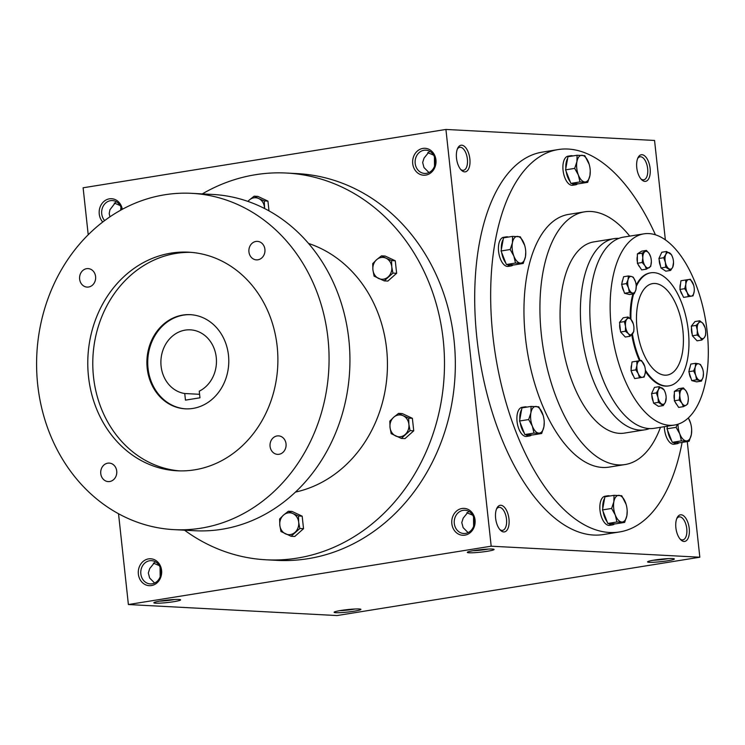 <?xml version="1.0" encoding="UTF-8"?>
<svg xmlns="http://www.w3.org/2000/svg" width="745" height="745" viewBox="0 0 745 745"><rect width="100%" height="100%" fill="white"/><g stroke="black" fill="none" stroke-linecap="round" stroke-linejoin="round"><path stroke-width="1.12" d="M682.895 330.538A46.302 22.592 -99.1 0 1 667.296 375.042A46.302 22.592 -99.1 0 1 637.636 332.913A46.302 22.592 -99.1 0 1 652.592 283.612A46.302 22.592 -99.1 0 1 682.895 330.538M434.512 166.275L434.41 156.748M428.971 172.551L423.998 167.55L422.657 162.512L424.063 158.07L429.614 151.235M427.732 152.641L433.599 155.118M435.266 160.184A11.65 10.113 93 0 1 424.613 173.436A11.65 10.113 93 0 1 415.133 161.265A11.65 10.113 93 0 1 425.842 150.164A11.65 10.113 93 0 1 435.266 160.184M640.914 178.921A11.65 5.681 80.9 0 0 643.727 179.806A11.65 5.681 80.9 0 0 647.489 167.401A11.65 5.681 80.9 0 0 640.029 156.804A11.65 5.681 80.9 0 0 637.636 158.527M636.77 167.7A13.475 6.575 80.9 0 0 641.594 179.666A13.475 6.575 80.9 0 0 649.733 176.053A13.475 6.575 80.9 0 0 646.902 158.489A13.475 6.575 80.9 0 0 638.046 157.605A13.475 6.575 80.9 0 0 636.77 167.7M120.941 207.157L120.634 210.23M116.145 201.634L109.962 209.708L109.189 213.573L109.943 216.823M120.131 205.518L114.274 203.05M495.621 518.25A13.475 6.575 80.9 0 0 500.444 530.216A13.475 6.575 80.9 0 0 508.584 526.603A13.475 6.575 80.9 0 0 505.762 509.04A13.475 6.575 80.9 0 0 496.896 508.164A13.475 6.575 80.9 0 0 495.621 518.25M499.774 529.471A11.65 5.681 80.9 0 0 502.577 530.356A11.65 5.681 80.9 0 0 506.339 517.952A11.65 5.681 80.9 0 0 498.88 507.354A11.65 5.681 80.9 0 0 496.496 509.077M466.845 512.718L472.712 515.186M473.624 526.352L473.522 516.816M468.093 532.619L463.12 527.618L461.779 522.58L463.185 518.138L468.726 511.303M675.883 527.767A13.475 6.575 80.9 0 0 680.707 539.734A13.475 6.575 80.9 0 0 688.846 536.121A13.475 6.575 80.9 0 0 686.024 518.557A13.475 6.575 80.9 0 0 677.158 517.682A13.475 6.575 80.9 0 0 675.883 527.767M680.036 538.989A11.65 5.681 80.9 0 0 682.839 539.874A11.65 5.681 80.9 0 0 686.601 527.479A11.65 5.681 80.9 0 0 679.142 516.881A11.65 5.681 80.9 0 0 676.758 518.595M160.063 567.224L160.166 576.751M155.267 561.711L149.726 568.547L148.311 572.989L149.652 578.027L154.625 583.028M159.253 565.595L153.386 563.118M118.529 513.752L128.391 604.54L337.029 615.556L699.825 557.213L687.263 441.58M128.391 604.54L491.188 546.197L445.92 129.444L83.114 187.787L88.217 234.768M445.92 129.444L654.557 140.46L665.36 239.89M456.508 158.182A13.475 6.575 80.9 0 0 461.332 170.149A13.475 6.575 80.9 0 0 469.471 166.535A13.475 6.575 80.9 0 0 466.64 148.972A13.475 6.575 80.9 0 0 457.784 148.087A13.475 6.575 80.9 0 0 456.508 158.182M682.103 442.409A193.644 94.466 -99.1 0 1 619.579 531.949L603.618 534.51A193.644 94.466 -99.1 0 1 479.603 358.326A193.644 94.466 -99.1 0 1 542.127 152.148L558.089 149.577A193.644 94.466 -99.1 0 1 655.451 234.833M491.188 546.197L699.825 557.213M654.296 560.082A13.475 1.229 173.8 0 0 647.619 561.767A13.475 1.229 173.8 0 0 661.104 561.655A13.475 1.229 173.8 0 0 674.29 558.871A13.475 1.229 173.8 0 0 654.296 560.082M354.182 611.189A13.475 1.229 -6.2 0 1 340.335 612.651A13.475 1.229 -6.2 0 1 334.16 612.176A13.475 1.229 -6.2 0 1 347.375 609.615A13.475 1.229 -6.2 0 1 360.831 609.28A13.475 1.229 -6.2 0 1 354.182 611.189M474.034 550.555A13.475 1.229 173.8 0 0 467.357 552.25A13.475 1.229 173.8 0 0 480.842 552.138A13.475 1.229 173.8 0 0 494.028 549.354A13.475 1.229 173.8 0 0 474.034 550.555M173.92 601.671A13.475 1.229 -6.2 0 1 160.073 603.133A13.475 1.229 -6.2 0 1 153.898 602.658A13.475 1.229 -6.2 0 1 167.113 600.097A13.475 1.229 -6.2 0 1 180.569 599.762A13.475 1.229 -6.2 0 1 173.92 601.671M435.937 159.886A13.475 11.697 93 0 1 419.77 174.237A13.475 11.697 93 0 1 417.265 151.133A13.475 11.697 93 0 1 435.937 159.886M122.329 209.298A13.475 11.697 -87 0 0 108.975 198.906A13.475 11.697 -87 0 0 99.253 214.029A13.475 11.697 -87 0 0 102.763 222.019M475.049 519.954A13.475 11.697 93 0 1 458.892 534.305A13.475 11.697 93 0 1 456.378 511.21A13.475 11.697 93 0 1 475.049 519.954M138.365 574.097A13.475 11.697 -87 0 0 157.037 582.851A13.475 11.697 -87 0 0 154.532 559.746A13.475 11.697 -87 0 0 138.365 574.097M636.239 286.527A57.253 27.928 -99.1 0 1 650.851 272.8A57.253 27.928 -99.1 0 1 688.315 330.827A57.253 27.928 -99.1 0 1 669.038 385.854A57.253 27.928 -99.1 0 1 645.366 370.19M640.244 360.636A57.253 27.928 -99.1 0 1 632.412 334.039M630.968 319.391A57.253 27.928 -99.1 0 1 633.622 293.856M660.48 427.304A127.972 62.431 -99.1 0 1 625.12 464.545A127.972 62.431 -99.1 0 1 543.161 348.111A127.972 62.431 -99.1 0 1 584.48 211.85A127.972 62.431 -99.1 0 1 629.73 236.118M625.12 464.545L609.149 467.106A127.972 62.431 -99.1 0 1 527.199 350.672A127.972 62.431 -99.1 0 1 568.519 214.411L584.48 211.85M619.579 531.949A193.644 94.466 -99.1 0 1 495.565 355.765A193.644 94.466 -99.1 0 1 558.089 149.577M174.73 599.483A11.65 1.062 -6.2 0 1 172.821 599.818A11.65 1.062 -6.2 0 1 159.542 601.14M473.01 550.732A11.65 1.062 173.8 0 0 488.189 549.084M354.993 609.01A11.65 1.062 -6.2 0 1 353.083 609.336A11.65 1.062 -6.2 0 1 339.804 610.658M653.272 560.249A11.65 1.062 173.8 0 0 668.451 558.601M140.842 573.892A11.65 10.113 -87 0 0 150.267 583.912A11.65 10.113 -87 0 0 160.985 572.812A11.65 10.113 -87 0 0 151.496 560.65A11.65 10.113 -87 0 0 140.842 573.892M474.379 520.261A11.65 10.113 93 0 1 463.725 533.504A11.65 10.113 93 0 1 454.245 521.342A11.65 10.113 93 0 1 464.954 510.241A11.65 10.113 93 0 1 474.379 520.261M121.668 209.652A11.65 10.113 -87 0 0 112.383 200.573A11.65 10.113 -87 0 0 101.73 213.824A11.65 10.113 -87 0 0 104.645 220.595M460.652 169.404A11.65 5.681 80.9 0 0 463.465 170.288A11.65 5.681 80.9 0 0 467.217 157.884A11.65 5.681 80.9 0 0 459.758 147.286A11.65 5.681 80.9 0 0 457.374 149.009M199.967 397.802L185.458 400.13L184.741 393.518A31.988 27.77 93 0 1 161.032 359.025A31.988 27.77 93 0 1 190.357 329.839A31.988 27.77 93 0 1 216.087 356.073A31.988 27.77 93 0 1 199.25 391.181L199.967 397.802M199.585 394.301L184.741 393.518M184.527 530.189A193.644 168.109 -87 0 0 266.095 559.793L276.944 560.361A193.644 168.109 -87 0 0 455.027 375.853A193.644 168.109 -87 0 0 297.367 173.622L286.518 173.045A193.644 168.109 -87 0 0 202.286 193.896M266.095 559.793A193.644 168.109 -87 0 0 444.178 375.284A193.644 168.109 -87 0 0 286.518 173.045M295.42 492.1A127.972 111.098 -87 0 0 387.242 372.276A127.972 111.098 -87 0 0 308.551 243.457M173.958 529.63L194.817 530.738A168.379 146.178 -87 0 0 349.675 370.293A168.379 146.178 -87 0 0 212.576 194.436L191.707 193.337A168.379 146.178 -87 0 0 37.716 384.82A168.379 146.178 -87 0 0 173.958 529.63A168.379 146.178 -87 0 0 328.806 369.194A168.379 146.178 -87 0 0 191.707 193.337M88.506 376.653A109.45 95.015 -87 0 0 177.059 470.784A109.45 95.015 -87 0 0 277.717 366.493A109.45 95.015 -87 0 0 188.606 252.183A109.45 95.015 -87 0 0 88.506 376.653M79.631 279.133A9.257 8.037 -87 0 0 87.118 287.095A9.257 8.037 -87 0 0 95.639 278.276A9.257 8.037 -87 0 0 88.096 268.6A9.257 8.037 -87 0 0 79.631 279.133M248.942 251.903A9.257 8.037 -87 0 0 256.438 259.875A9.257 8.037 -87 0 0 264.959 251.046A9.257 8.037 -87 0 0 257.416 241.371A9.257 8.037 -87 0 0 248.942 251.903M100.761 473.624A9.257 8.037 -87 0 0 108.248 481.596A9.257 8.037 -87 0 0 116.769 472.768A9.257 8.037 -87 0 0 109.226 463.092A9.257 8.037 -87 0 0 100.761 473.624M270.072 446.404A9.257 8.037 -87 0 0 277.568 454.366A9.257 8.037 -87 0 0 286.08 445.538A9.257 8.037 -87 0 0 278.546 435.872A9.257 8.037 -87 0 0 270.072 446.404M191.102 252.359A109.45 95.015 -87 0 0 93.507 376.914A109.45 95.015 -87 0 0 179.564 470.877M147.203 368.281A47.149 40.928 -87 0 0 185.356 408.828A47.149 40.928 -87 0 0 228.715 363.905A47.149 40.928 -87 0 0 190.329 314.669A47.149 40.928 -87 0 0 147.203 368.281M190.739 314.688A47.149 40.928 -87 0 0 148.041 368.328A47.149 40.928 -87 0 0 185.775 408.847M298.484 515.987L298.68 522.217L299.844 528.494L291.09 536.27L280.977 531.53L279.813 525.244L279.617 519.014L283.51 515.102A10.942 9.499 -87 0 1 292.943 513.584L298.484 515.987L302.172 516.173L292.059 511.443L288.371 511.247L283.51 515.102A10.942 9.499 -87 0 0 279.813 525.244A10.942 9.499 -87 0 0 285.549 533.876A10.942 9.499 -87 0 0 294.983 532.358A10.942 9.499 -87 0 0 298.68 522.217A10.942 9.499 -87 0 0 292.943 513.584L288.371 511.247M291.09 536.27L294.778 536.465L303.532 528.689L302.172 516.173M299.844 528.494L303.532 528.689M408.688 418.122L408.884 424.352L410.048 430.629L401.294 438.405L391.181 433.665L390.017 427.379L389.821 421.149L393.714 417.237A10.942 9.499 -87 0 1 403.147 415.719L408.688 418.122L412.376 418.317L402.263 413.577L398.575 413.382L393.714 417.237A10.942 9.499 -87 0 0 390.017 427.379A10.942 9.499 -87 0 0 395.753 436.011A10.942 9.499 -87 0 0 405.187 434.493A10.942 9.499 -87 0 0 408.884 424.352A10.942 9.499 -87 0 0 403.147 415.719L398.575 413.382M401.294 438.405L404.982 438.6L413.736 430.824L412.376 418.317M410.048 430.629L413.736 430.824M391.581 260.592L391.768 266.822L392.932 273.098L384.187 280.874L374.074 276.134L372.91 269.848L372.714 263.618L376.607 259.707A10.942 9.499 -87 0 1 386.04 258.189L391.581 260.592L395.269 260.778L385.156 256.047L381.468 255.852L376.607 259.707A10.942 9.499 -87 0 0 372.91 269.848A10.942 9.499 -87 0 0 378.646 278.481A10.942 9.499 -87 0 0 388.071 276.963A10.942 9.499 -87 0 0 391.768 266.822A10.942 9.499 -87 0 0 386.04 258.189L381.468 255.852M384.187 280.874L387.875 281.07L396.629 273.294L395.269 260.778M392.932 273.098L396.629 273.294M264.522 208.479A10.942 9.499 -87 0 0 264.447 207.147A10.942 9.499 -87 0 0 258.711 198.524L264.252 200.917L267.939 201.113L257.826 196.373L254.138 196.177L249.277 200.042A10.942 9.499 -87 0 0 247.992 201.42M247.843 201.374L249.277 200.042A10.942 9.499 -87 0 1 258.711 198.524L254.138 196.177M269.001 210.872L267.939 201.113M264.252 200.917L264.624 208.535M614.029 495.323L604.903 496.794L602.5 509.925L607.799 523.465L616.925 521.994L615.314 515.056L611.617 508.453L613.861 501.72A13.475 6.575 80.9 0 0 615.314 515.056A13.475 6.575 80.9 0 0 621.814 522.031A13.475 6.575 80.9 0 0 626.871 515.67A13.475 6.575 80.9 0 0 627.188 511.023A13.475 6.575 80.9 0 0 626.107 504.346A13.475 6.575 80.9 0 0 625.428 502.335A13.475 6.575 80.9 0 0 618.918 495.36A13.475 6.575 80.9 0 0 613.861 501.72L614.029 495.323L621.74 495.732L626.107 504.346M602.5 509.925L611.617 508.453M607.799 523.465L615.51 523.865L624.636 522.403L616.925 521.994M609.829 496.002A14.732 7.189 80.9 0 0 607.873 495.779L604.968 496.254A14.732 7.189 80.9 0 0 600.209 511.936A14.732 7.189 80.9 0 0 609.643 525.346L612.548 524.88A14.732 7.189 80.9 0 0 614.616 523.819M627.188 511.023L626.871 515.67L624.636 522.403M608.702 523.511A14.732 7.189 80.9 0 0 612.548 524.88M603.115 511.498A14.732 7.189 80.9 0 0 607.184 521.891M604.623 498.321A14.732 7.189 80.9 0 0 602.779 508.397M607.873 495.779A14.732 7.189 80.9 0 0 606.076 496.598M531.073 406.416L521.947 407.878L519.544 421.009L524.843 434.549L533.969 433.087L532.358 426.149L528.661 419.547L530.906 412.814A13.475 6.575 80.9 0 0 532.358 426.149A13.475 6.575 80.9 0 0 538.859 433.124A13.475 6.575 80.9 0 0 543.915 426.764A13.475 6.575 80.9 0 0 544.232 422.117A13.475 6.575 80.9 0 0 543.152 415.44A13.475 6.575 80.9 0 0 542.472 413.419A13.475 6.575 80.9 0 0 535.962 406.453A13.475 6.575 80.9 0 0 530.906 412.814L531.073 406.416L538.784 406.817L543.152 415.44M519.544 421.009L528.661 419.547M524.843 434.549L532.554 434.959L541.68 433.497L533.969 433.087M526.873 407.087A14.732 7.189 80.9 0 0 524.918 406.872L522.012 407.338A14.732 7.189 80.9 0 0 517.254 423.03A14.732 7.189 80.9 0 0 526.687 436.43L529.593 435.965A14.732 7.189 80.9 0 0 531.66 434.912M544.232 422.117L543.915 426.764L541.68 433.497M525.746 434.596A14.732 7.189 80.9 0 0 529.593 435.965M520.159 422.592A14.732 7.189 80.9 0 0 524.229 432.975M521.668 409.405A14.732 7.189 80.9 0 0 519.824 419.482M524.918 406.872A14.732 7.189 80.9 0 0 523.12 407.692M512.597 236.379L503.48 237.851L501.068 250.981L506.377 264.522L515.493 263.05L513.882 256.112L510.195 249.51L512.43 242.777A13.475 6.575 80.9 0 0 513.882 256.112A13.475 6.575 80.9 0 0 520.392 263.087A13.475 6.575 80.9 0 0 525.448 256.727A13.475 6.575 80.9 0 0 525.756 252.08A13.475 6.575 80.9 0 0 524.685 245.403A13.475 6.575 80.9 0 0 523.996 243.392A13.475 6.575 80.9 0 0 517.496 236.416A13.475 6.575 80.9 0 0 512.43 242.777L512.597 236.379L520.308 236.789L524.685 245.403M501.068 250.981L510.195 249.51M506.377 264.522L514.087 264.922L523.204 263.46L515.493 263.05M508.397 237.059A14.732 7.189 80.9 0 0 506.442 236.835L503.536 237.31A14.732 7.189 80.9 0 0 498.787 252.993A14.732 7.189 80.9 0 0 508.22 266.403L511.117 265.937A14.732 7.189 80.9 0 0 513.184 264.875M525.756 252.08L525.448 256.727L523.204 263.46M507.271 264.568A14.732 7.189 80.9 0 0 511.117 265.937M501.692 252.555A14.732 7.189 80.9 0 0 505.762 262.948M503.201 239.378A14.732 7.189 80.9 0 0 501.357 249.454M506.442 236.835A14.732 7.189 80.9 0 0 504.654 237.655M577.086 155.258L567.96 156.72L565.557 169.851L570.856 183.391L579.982 181.929L578.371 174.991L574.674 168.389L576.919 161.656A13.475 6.575 80.9 0 0 578.371 174.991A13.475 6.575 80.9 0 0 584.872 181.966A13.475 6.575 80.9 0 0 589.928 175.606A13.475 6.575 80.9 0 0 590.245 170.959A13.475 6.575 80.9 0 0 589.165 164.282A13.475 6.575 80.9 0 0 588.485 162.27A13.475 6.575 80.9 0 0 581.975 155.295A13.475 6.575 80.9 0 0 576.919 161.656L577.086 155.258L584.797 155.658L589.165 164.282M565.557 169.851L574.674 168.389M570.856 183.391L578.567 183.801L587.693 182.339L579.982 181.929M572.886 155.929A14.732 7.189 80.9 0 0 570.931 155.714L568.025 156.18A14.732 7.189 80.9 0 0 563.267 171.871A14.732 7.189 80.9 0 0 572.7 185.272L575.606 184.807A14.732 7.189 80.9 0 0 577.673 183.754M590.245 170.959L589.928 175.606L587.693 182.339M571.76 183.438A14.732 7.189 80.9 0 0 575.606 184.807M566.172 171.434A14.732 7.189 80.9 0 0 570.242 181.817M567.681 158.247A14.732 7.189 80.9 0 0 565.837 168.323M570.931 155.714A14.732 7.189 80.9 0 0 569.133 156.534M667.464 426.187L666.98 428.794L672.288 442.334L681.405 440.872L679.794 433.935L676.106 427.332L677.289 424.436M666.98 428.794L676.106 427.332M678.025 424.212A13.475 6.575 80.9 0 0 679.794 433.935A13.475 6.575 80.9 0 0 686.303 440.91A13.475 6.575 80.9 0 0 691.36 434.549A13.475 6.575 80.9 0 0 691.667 429.902A13.475 6.575 80.9 0 0 690.596 423.225A13.475 6.575 80.9 0 0 689.907 421.214A13.475 6.575 80.9 0 0 688.306 417.992M672.288 442.334L679.999 442.744L689.116 441.282L681.405 440.872M664.326 426.689A14.732 7.189 80.9 0 0 674.132 444.216L677.028 443.75A14.732 7.189 80.9 0 0 679.095 442.698M688.352 417.945L690.596 423.225M691.667 429.902L691.36 434.549L689.116 441.282M673.182 442.381A14.732 7.189 80.9 0 0 677.028 443.75M667.604 430.377A14.732 7.189 80.9 0 0 671.673 440.761M667.222 426.224A14.732 7.189 80.9 0 0 667.269 427.267M646.409 250.404L641.613 251.177L637.357 253.915L637.375 263.274L641.659 269.904L646.455 269.131L644.965 265.714L642.171 262.501L642.814 257.714A8.418 4.107 80.9 0 0 644.965 265.714A8.418 4.107 80.9 0 0 649.23 267.66A8.418 4.107 80.9 0 0 651.354 261.616A8.418 4.107 80.9 0 0 651.344 261.123A8.418 4.107 80.9 0 0 650.674 256.951A8.418 4.107 80.9 0 0 649.202 253.617A8.418 4.107 80.9 0 0 644.928 251.67A8.418 4.107 80.9 0 0 642.814 257.714L642.153 253.142L646.409 250.404L649.202 253.617L650.692 257.034M637.375 263.274L642.171 262.501M683.398 387.922L678.611 388.694L674.346 391.423L674.365 400.791L679.161 400.018L679.803 395.232L679.142 390.659L683.398 387.922L686.192 391.134L687.682 394.552M674.346 391.423L679.142 390.659M688.343 399.124L687.7 403.911L686.22 405.178A8.418 4.107 80.9 0 0 688.343 399.124A8.418 4.107 80.9 0 0 688.333 398.631A8.418 4.107 80.9 0 0 687.663 394.459A8.418 4.107 80.9 0 0 686.192 391.134A8.418 4.107 80.9 0 0 681.917 389.188A8.418 4.107 80.9 0 0 679.803 395.232A8.418 4.107 80.9 0 0 681.954 403.231L679.161 400.018M686.22 405.178L683.444 406.649L681.954 403.231A8.418 4.107 80.9 0 0 686.22 405.178M674.365 400.791L678.648 407.413L683.444 406.649M666.589 251.475L661.793 252.248L658.915 258.496L663.702 257.723L665.797 254.492L666.589 251.475L671.487 254.688L672.595 257.332M673.517 262.361L672.726 267.176A8.418 4.107 80.9 0 0 673.517 262.287A8.418 4.107 80.9 0 0 673.154 259.316A8.418 4.107 80.9 0 0 672.847 258.115A8.418 4.107 80.9 0 0 669.69 252.974A8.418 4.107 80.9 0 0 665.797 254.492A8.418 4.107 80.9 0 0 665.369 262.352L663.702 257.723M672.726 267.176L670.63 270.407L665.732 267.194L665.369 262.352A8.418 4.107 80.9 0 0 668.833 268.694A8.418 4.107 80.9 0 0 672.726 267.176M658.915 258.496L660.936 267.958L665.844 271.18L670.63 270.407M660.936 267.958L665.732 267.194M693.632 370.935L695.281 367.015L695.625 363.299L698.717 363.821A8.418 4.107 80.9 0 0 695.281 367.015A8.418 4.107 80.9 0 0 695.737 375.275L693.632 370.935L688.846 371.708L691.76 380.602L696.547 379.829L695.737 375.275A8.418 4.107 80.9 0 0 699.648 380.35L696.547 379.829M688.846 371.708L690.829 364.063L695.625 363.299M703.438 373.45L703.094 377.166A8.418 4.107 80.9 0 0 703.448 373.543A8.418 4.107 80.9 0 0 702.777 369.371A8.418 4.107 80.9 0 0 702.628 368.896A8.418 4.107 80.9 0 0 698.717 363.821L700.524 364.556L702.675 369.054M703.094 377.166L701.455 381.086L699.648 380.35A8.418 4.107 80.9 0 0 703.094 377.166M691.76 380.602L696.659 381.859L701.455 381.086M684.702 288.678L685.847 284.227L685.707 279.99L688.697 279.505A8.418 4.107 80.9 0 0 685.847 284.227A8.418 4.107 80.9 0 0 687.188 292.543L684.702 288.678L679.906 289.451L683.584 297.385L688.38 296.612L687.188 292.543A8.418 4.107 80.9 0 0 691.369 296.137L688.38 296.612M679.906 289.451L680.911 280.763L685.707 279.99M694.303 289.6L694.21 291.416A8.418 4.107 80.9 0 0 694.293 289.274A8.418 4.107 80.9 0 0 693.623 285.102A8.418 4.107 80.9 0 0 692.878 283.1A8.418 4.107 80.9 0 0 688.697 279.505L690.382 279.235L693.604 285.065M694.21 291.416L693.064 295.858L691.369 296.137A8.418 4.107 80.9 0 0 694.21 291.416M697.162 335.017L697.292 330.1L696.119 325.388L698.587 322.985A8.418 4.107 80.9 0 0 697.292 330.1A8.418 4.107 80.9 0 0 700.16 337.429L697.162 335.017L692.366 335.781L697.069 340.819L701.855 340.046L700.16 337.429A8.418 4.107 80.9 0 0 704.332 337.643L701.855 340.046M699.769 320.797L702.759 323.209A8.418 4.107 80.9 0 0 698.587 322.985L699.769 320.797L694.973 321.57L691.323 326.161L696.119 325.388M691.323 326.161L692.366 335.781M702.759 323.209L705.049 327.604A8.418 4.107 80.9 0 0 702.759 323.209M705.049 327.604A8.418 4.107 80.9 0 1 705.636 330.538A8.418 4.107 80.9 0 1 705.72 331.767A8.418 4.107 80.9 0 1 704.332 337.643L705.506 335.455L705.729 331.935M622.727 280.12A7.236 3.529 80.9 0 0 621.982 282.979M622.019 285.586A7.236 3.529 80.9 0 0 623.788 290.978M619.756 324.289A7.236 3.529 80.9 0 0 620.436 330.473M627.998 317.007L623.202 317.78L619.551 322.371L624.347 321.598L626.815 319.195A8.418 4.107 80.9 0 0 625.521 326.31A8.418 4.107 80.9 0 0 628.389 333.639A8.418 4.107 80.9 0 0 632.561 333.853A8.418 4.107 80.9 0 0 633.948 327.986A8.418 4.107 80.9 0 0 633.865 326.748A8.418 4.107 80.9 0 0 633.278 323.814A8.418 4.107 80.9 0 0 630.987 319.419A8.418 4.107 80.9 0 0 626.815 319.195L627.998 317.007L630.987 319.419L633.278 323.814M633.958 328.145L633.734 331.665L630.084 336.256L628.389 333.639L625.39 331.227L625.521 326.31L624.347 321.598M619.551 322.371L620.594 331.991L625.297 337.029L630.084 336.256M620.594 331.991L625.39 331.227M635.792 369.883L636.938 365.432L636.798 361.195L639.787 360.71A8.418 4.107 80.9 0 0 636.938 365.432A8.418 4.107 80.9 0 0 638.279 373.739L635.792 369.883L630.996 370.647L634.675 378.59L639.471 377.817L638.279 373.739A8.418 4.107 80.9 0 0 642.46 377.333L639.471 377.817M630.996 370.647L632.002 361.958L636.798 361.195M645.384 370.796L645.3 372.612A8.418 4.107 80.9 0 0 645.384 370.479A8.418 4.107 80.9 0 0 644.714 366.307A8.418 4.107 80.9 0 0 643.959 364.305A8.418 4.107 80.9 0 0 639.787 360.71L641.473 360.44L644.695 366.27M645.3 372.612L644.146 377.063L642.46 377.333A8.418 4.107 80.9 0 0 645.3 372.612M626.415 283.603L628.054 279.682L628.398 275.967L631.499 276.488A8.418 4.107 80.9 0 0 628.054 279.682A8.418 4.107 80.9 0 0 628.519 287.942L626.415 283.603L621.619 284.376L624.534 293.269L629.329 292.496L628.519 287.942A8.418 4.107 80.9 0 0 632.431 293.027L629.329 292.496M621.619 284.376L623.612 276.74L628.398 275.967M636.221 286.117L635.876 289.833A8.418 4.107 80.9 0 0 636.23 286.21A8.418 4.107 80.9 0 0 635.56 282.038A8.418 4.107 80.9 0 0 635.411 281.563A8.418 4.107 80.9 0 0 631.499 276.488L633.306 277.224L635.457 281.722M635.876 289.833L634.237 293.754L632.431 293.027A8.418 4.107 80.9 0 0 635.876 289.833M624.534 293.269L629.441 294.526L634.237 293.754M659.223 386.646L654.427 387.419L651.54 393.667L656.336 392.894L658.431 389.672L659.223 386.646L664.121 389.858L665.229 392.503M666.151 397.532L665.36 402.347A8.418 4.107 80.9 0 0 666.151 397.467A8.418 4.107 80.9 0 0 665.788 394.496A8.418 4.107 80.9 0 0 665.481 393.295A8.418 4.107 80.9 0 0 662.324 388.154A8.418 4.107 80.9 0 0 658.431 389.672A8.418 4.107 80.9 0 0 658.003 397.523L656.336 392.894M665.36 402.347L663.264 405.578L658.366 402.365L658.003 397.523A8.418 4.107 80.9 0 0 661.467 403.865A8.418 4.107 80.9 0 0 665.36 402.347M651.54 393.667L653.57 403.138L658.478 406.351L663.264 405.578M653.57 403.138L658.366 402.365M637.357 253.915L642.153 253.142M651.354 261.616L650.711 266.393L646.455 269.131M707.21 331.981A96.822 47.233 80.9 0 0 643.848 233.856A96.822 47.233 80.9 0 0 612.586 336.945A96.822 47.233 80.9 0 0 674.588 425.032A96.822 47.233 80.9 0 0 707.21 331.981M637.366 256.317A7.236 3.529 80.9 0 0 637.375 261.989M638.158 264.484A7.236 3.529 80.9 0 0 639.759 266.961M631.667 364.873A7.236 3.529 80.9 0 0 631.136 369.436M631.509 371.755A7.236 3.529 80.9 0 0 633.446 375.927M651.866 395.167A7.236 3.529 80.9 0 0 653.169 401.248M674.355 393.835A7.236 3.529 80.9 0 0 674.365 399.506M675.147 401.993A7.236 3.529 80.9 0 0 676.749 404.479M689.945 367.453A7.236 3.529 80.9 0 0 689.2 370.312M689.237 372.919A7.236 3.529 80.9 0 0 691.006 378.311M691.528 328.079A7.236 3.529 80.9 0 0 692.207 334.263M680.576 283.668A7.236 3.529 80.9 0 0 680.045 288.24M680.418 290.559A7.236 3.529 80.9 0 0 682.355 294.731M659.232 259.996A7.236 3.529 80.9 0 0 660.536 266.077M650.851 272.8L650.134 272.921A57.253 27.928 80.9 0 0 636.165 285.26M632.896 293.968A57.253 27.928 80.9 0 0 630.214 318.674M631.779 334.728A57.253 27.928 80.9 0 0 639.517 360.757M645.384 371.438A57.253 27.928 80.9 0 0 668.312 385.966L669.038 385.854M618.89 238.372A96.822 47.233 80.9 0 0 614.094 238.633L593.784 241.901A96.822 47.233 80.9 0 0 562.512 344.991A96.822 47.233 80.9 0 0 624.524 433.087L644.844 429.818A96.822 47.233 80.9 0 0 649.482 428.571M614.094 238.633A96.822 47.233 80.9 0 0 582.832 341.731A96.822 47.233 80.9 0 0 644.844 429.818M591.018 331.134A5.047 2.468 80.9 0 0 591.307 333.49M643.848 233.856L623.528 237.115A96.822 47.233 80.9 0 0 592.266 340.214A96.822 47.233 80.9 0 0 654.278 428.3L674.588 425.032"/></g></svg>
